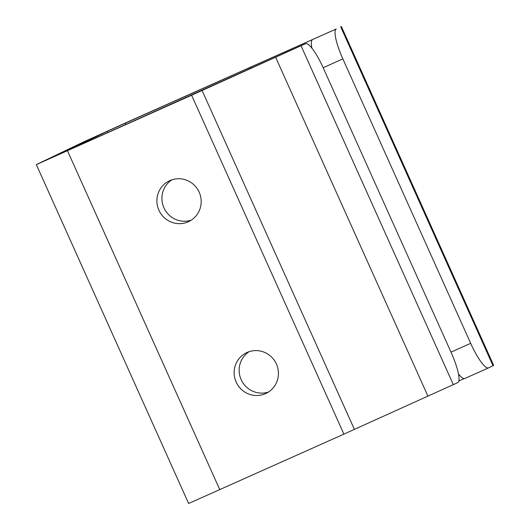 <?xml version="1.0" encoding="UTF-8"?>
<svg xmlns="http://www.w3.org/2000/svg" width="530" height="530" viewBox="0 0 530 530"><rect width="100%" height="100%" fill="white"/><g stroke="black" fill="none" stroke-linecap="round" stroke-linejoin="round"><path stroke-width="0.79" d="M158.914 210.211A22.558 22.055 -115.6 0 0 188.793 221.533A22.558 22.055 -115.6 0 0 199.174 192.171A22.558 22.055 -115.6 0 0 169.302 180.849A22.558 22.055 -115.6 0 0 158.914 210.211M191.224 220.169A22.558 22.055 64.4 0 1 163.936 207.806A22.558 22.055 64.4 0 1 171.886 179.809M236.155 382.077A22.558 22.055 -115.6 0 0 266.034 393.399A22.558 22.055 -115.6 0 0 276.415 364.037A22.558 22.055 -115.6 0 0 246.536 352.715A22.558 22.055 -115.6 0 0 236.155 382.077M268.465 392.034A22.558 22.055 64.4 0 1 241.177 379.672A22.558 22.055 64.4 0 1 249.126 351.675M36.331 164.605L188.634 503.5L343.904 434.13L457.821 382.587A29.859 6.261 65.9 0 0 451.229 352.649L323.399 68.224A29.859 6.261 65.9 0 0 305.545 43.679A29.859 6.261 65.9 0 0 305.519 43.698L63.925 152.269L107.285 131.321L125.226 123.185L336.258 28.971L130.241 120.78L83.608 141.934L36.331 164.605L191.602 95.234L305.519 43.698M451.003 352.152L470.673 343.334A29.859 6.261 65.9 0 0 488.527 367.873A29.859 6.261 65.9 0 0 488.561 367.86L493.668 365.395L341.366 26.5M336.258 28.971A29.859 6.261 65.9 0 0 342.85 58.91L323.174 67.721M470.673 343.334L342.85 58.91M311.905 48.197A29.859 6.261 -114.1 0 1 312.574 39.578M488.501 367.886L464.876 378.473A29.859 6.261 -114.1 0 1 464.85 378.486A29.859 6.261 -114.1 0 1 458.49 373.975M458.861 380.971L464.181 378.606M453.369 384.72L301.066 45.832M427.995 396.274L275.693 57.379M354.404 429.413L202.102 90.517M343.904 434.13L191.602 95.234M219.817 489.727L67.509 150.838M493.013 365.726L340.71 26.838M251.829 67.972L251.26 66.714M249.882 68.847L249.312 67.588M125.835 124.543L125.226 123.185M107.862 132.599L107.285 131.321M281.867 54.292L305.545 43.679M464.85 378.486L488.527 367.873"/></g></svg>
